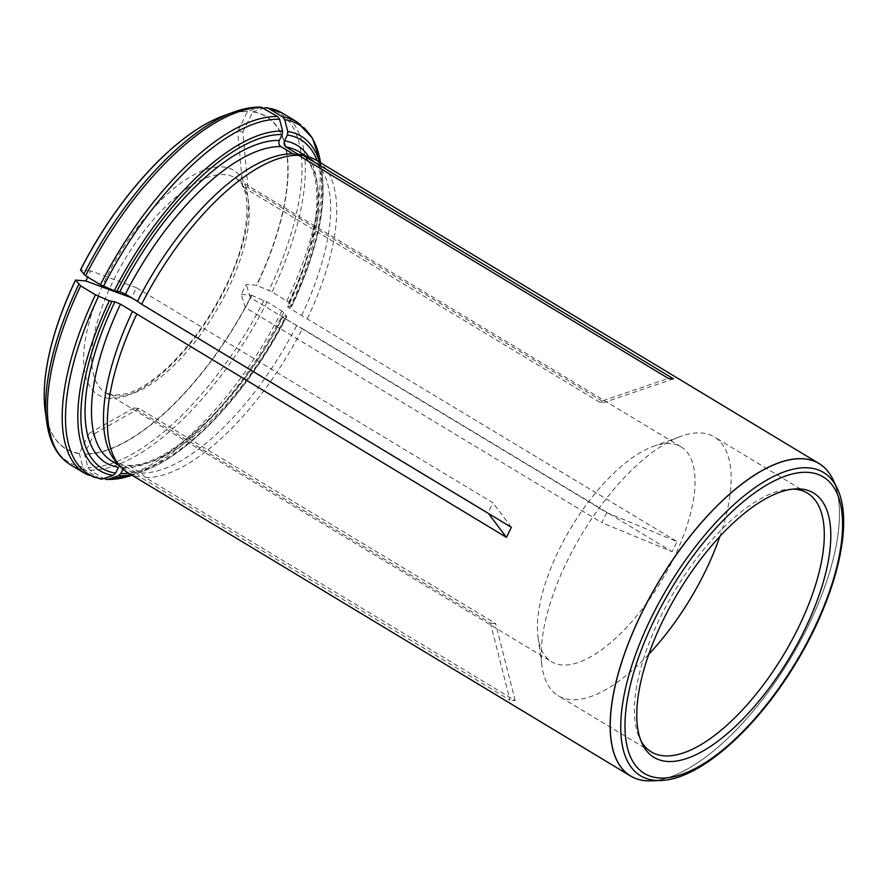 <?xml version="1.0" encoding="UTF-8"?>
<svg xmlns="http://www.w3.org/2000/svg" width="888" height="888" viewBox="0 0 888 888"><rect width="100%" height="100%" fill="white"/><g stroke="black" fill="none" stroke-linecap="round" stroke-linejoin="round"><path stroke-width="0.67" stroke-dasharray="4.44 3.33" d="M493.04 623.454L490.398 623.054L133.944 408.014L139.127 408.458L495.582 623.509L493.04 623.454M670.695 443.612A125.441 52.425 121.1 0 0 653.135 446.442A125.441 52.425 121.1 0 0 571.361 527.195A125.441 52.425 121.1 0 0 538.05 637.196A125.441 52.425 121.1 0 0 551.437 661.682A125.441 52.425 121.1 0 0 561.782 664.934A125.441 52.425 121.1 0 0 667.443 570.362A125.441 52.425 121.1 0 0 681.041 446.864A125.441 52.425 121.1 0 0 670.695 443.612M599.189 401.964L604.373 402.408L247.93 187.357L242.746 186.913L599.189 401.964L668.353 378.399M137.951 301.676L487.978 512.842L492.918 502.786L136.475 287.734L131.535 297.758M606.804 512.62L601.853 522.688L245.399 307.637L250.349 297.58L606.804 512.62L677.111 541.647L672.16 551.703L601.853 522.688M245.399 307.637L241.27 294.405L246.22 284.338L256.532 285.237L272.072 291.919L288.778 302.309L291.597 306.071L287.634 306.46M241.27 294.405L251.582 295.293A193.862 81.008 -58.9 0 1 84.493 453.812L87.956 467.443L89.877 470.129L103.807 478.532M133.944 408.014L89.177 433.333L94.35 433.777L84.493 453.812M89.177 433.333L79.31 453.368A193.862 81.008 -58.9 0 1 44.755 406.993M136.475 287.734L90.765 270.907L87.723 277.089M90.765 270.907L80.453 270.008M219.469 117.394A193.862 81.008 -58.9 0 1 247.541 111.488L261.061 107.126M247.93 187.357L242.868 131.968L237.684 131.524L247.541 111.488M242.868 131.968L252.725 111.932A193.862 81.008 -58.9 0 1 256.532 285.237M127.772 472.682A182.462 76.246 121.1 0 0 140.271 477.111L510.023 700.177L490.398 623.054M122.977 469.142L123.687 467.687L127.428 465.323L129.215 465.8L141.225 473.049L145.454 477.555L515.195 700.621L510.023 700.177M145.454 477.555A182.462 76.246 121.1 0 0 302.42 328.638L672.16 551.703M308.747 156.887A185.315 77.434 121.1 0 1 288.145 306.305C287.168 306.36 287.656 307.015 289.61 308.269L677.111 541.647M307.37 318.581A182.462 76.246 121.1 0 0 316.283 160.206M832.8 479.176A182.462 76.246 -58.9 0 1 790.076 659.151A182.462 76.246 -58.9 0 1 650.793 780.863M141.225 473.049A180.752 75.535 121.1 0 0 296.67 325.574L302.42 328.638M251.582 295.293L267.122 301.987L281.918 310.911L286.646 316.128L282.695 316.505M123.687 467.687A185.315 77.434 121.1 0 0 283.194 316.372C282.218 316.417 282.706 317.072 284.671 318.326L296.67 325.574M131.024 474.647A195.205 81.574 121.1 0 0 143.046 471.228A195.205 81.574 121.1 0 0 286.646 316.128L286.225 316.628A191.986 80.22 121.1 0 1 128.605 473.182M116.428 462.226A180.752 75.535 121.1 0 0 123.687 468.22A180.752 75.535 121.1 0 0 136.042 472.605L140.271 477.111M79.31 453.368L82.773 466.988L84.693 469.685L100.888 479.109M118.515 467.243L122.688 464.901L136.042 472.605M301.62 315.518A180.752 75.535 121.1 0 0 310.434 158.674A180.752 75.535 121.1 0 0 301.754 155.045M252.725 111.932L264.935 107.77A203.94 85.215 -58.9 0 1 268.953 290.354M291.719 306.438C316.039 254.434 326.185 210.423 322.133 174.403A195.205 81.574 121.1 0 1 291.597 306.071L291.164 306.571A191.986 80.22 121.1 0 0 317.116 160.706M648.784 654.278A151.104 63.137 -58.9 0 1 570.607 699.611A151.104 63.137 -58.9 0 1 558.141 695.704A151.104 63.137 -58.9 0 1 542.024 666.2A151.104 63.137 -58.9 0 1 582.14 533.699A151.104 63.137 -58.9 0 1 680.641 436.43A151.104 63.137 -58.9 0 1 701.798 433.011A151.104 63.137 -58.9 0 1 714.263 436.929A151.104 63.137 -58.9 0 1 719.879 536.43M793.062 489.099A151.104 63.137 121.1 0 0 790.253 489.11A151.104 63.137 121.1 0 0 675.291 589.898A151.104 63.137 121.1 0 0 639.737 738.583A151.104 63.137 121.1 0 0 641.047 741.091M242.746 186.913L237.684 131.524M673.537 378.854L604.373 402.408M488.456 513.486L487.978 512.842M511.388 527.317L492.918 502.786M139.127 408.458L94.35 433.777M515.195 700.621L495.582 623.509M250.349 297.58L246.22 284.338M116.006 395.993A125.441 52.425 -58.9 0 1 105.65 392.74A125.441 52.425 -58.9 0 1 125.574 258.253A125.441 52.425 -58.9 0 1 235.253 177.922A125.441 52.425 -58.9 0 1 221.656 301.421A125.441 52.425 -58.9 0 1 116.006 395.993M109.091 398.346A131.147 54.801 -58.9 0 1 142.879 220.346A131.147 54.801 -58.9 0 1 246.087 229.271A131.147 54.801 -58.9 0 1 109.091 398.346M251.837 295.393A194.072 81.097 -58.9 0 1 84.56 454.09M129.215 465.8A180.752 75.535 121.1 0 0 284.671 318.326M267.122 301.987A205.272 85.781 -58.9 0 1 89.877 470.129M104.684 479.065A205.272 85.781 121.1 0 0 281.918 310.911M264.002 300.421A203.94 85.215 -58.9 0 1 87.956 467.443M286.757 316.505C250.194 389.455 189.732 455.067 143.046 471.228L132.001 475.235A203.94 85.215 121.1 0 0 133.688 474.636A203.94 85.215 121.1 0 0 283.827 312.376M79.376 453.646A194.072 81.097 -58.9 0 1 45.221 411.022M122.699 464.868L111.677 460.972A180.752 75.535 121.1 0 0 124.043 465.356M84.693 469.685A205.272 85.781 -58.9 0 1 70.319 464.657M85.126 473.593A205.272 85.781 121.1 0 0 99.5 478.61M82.773 466.988A203.94 85.215 -58.9 0 1 46.742 422.189M223.254 115.928A194.072 81.097 -58.9 0 1 247.785 111.4M233.833 112.077A203.94 85.215 -58.9 0 1 259.751 107.315M252.969 111.844A194.072 81.097 -58.9 0 1 256.787 285.337M289.61 308.269A180.752 75.535 121.1 0 0 298.424 151.426L306.615 158.841C310.955 164.435 313.964 172.094 315.651 181.829C320.346 214.252 310.989 255.8 287.59 306.449M282.395 113.131A205.272 85.781 -58.9 0 1 272.072 291.919M286.868 300.854A205.272 85.781 121.1 0 0 297.203 122.056M288.778 302.309A203.94 85.215 121.1 0 0 320.779 164.535A203.94 85.215 121.1 0 0 320.524 162.759L322.133 174.403A195.205 81.574 121.1 0 0 319.536 162.171M651.337 780.852A182.429 76.235 121.1 0 0 790.12 659.174A182.429 76.235 121.1 0 0 833.033 479.664M660.639 780.474A177.112 74.004 121.1 0 0 795.382 662.348A177.112 74.004 121.1 0 0 837.051 488.067M681.041 446.864L235.253 177.922C252.259 185.093 251.97 233.977 226.163 285.414C210.123 318.182 190.509 345.599 167.321 367.676C152.636 381.23 139.305 389.865 127.35 393.573L114.019 395.338L105.65 392.74L551.437 661.682M127.395 465.268C167.077 468.842 242.047 399.178 282.65 316.472M119.691 465.8L123.687 468.22M306.438 156.266L310.434 158.674M538.05 637.196L542.024 666.2M653.135 446.442L680.641 436.43M807.403 493.129L714.263 436.929M651.293 751.892L558.141 695.704M639.737 738.583L642.224 743.789M790.253 489.11L796.014 488.877"/><path stroke-width="1.33" d="M131.535 297.758L137.951 301.676M44.755 406.993A193.862 81.008 -58.9 0 1 44.4 402.453A193.862 81.008 -58.9 0 1 75.502 280.075L80.653 285.858L95.46 294.794L109.335 300.799L114.863 301.82L120.491 304.14L132.501 311.377A180.752 75.535 121.1 0 0 116.428 462.226L120.446 466.633A182.462 76.246 121.1 0 0 127.772 472.682L630.535 776.001A182.462 76.246 -58.9 0 1 648.962 598.856A182.462 76.246 -58.9 0 1 801.376 458.652A182.462 76.246 -58.9 0 1 803.995 458.796A182.462 76.246 -58.9 0 1 819.058 463.525A182.462 76.246 -58.9 0 1 832.567 478.699A182.462 76.246 -58.9 0 1 832.8 479.176M87.723 277.089L85.814 280.963L75.502 280.075M83.705 274.337A203.94 85.215 -58.9 0 1 233.833 112.077C243.523 108.536 252.603 106.882 261.05 107.126L277.644 116.583A205.272 85.781 121.1 0 0 100.411 284.737L85.603 275.802L80.453 270.008A193.862 81.008 -58.9 0 1 215.285 119.203A193.862 81.008 -58.9 0 1 219.469 117.394M650.793 780.863A182.462 76.246 -58.9 0 1 650.26 780.874A182.462 76.246 -58.9 0 1 645.587 780.73A182.462 76.246 -58.9 0 1 630.535 776.001M277.644 116.583L279.576 119.281L282.573 131.08L282.206 134.554L279.32 140.437C278.399 142.979 278.921 145.044 280.886 146.598L292.896 153.846L298.601 155.333L668.353 378.399L673.537 378.854L303.785 155.777A182.462 76.246 121.1 0 1 307.526 156.543A182.462 76.246 121.1 0 1 316.283 160.206L819.058 463.525M298.601 155.333A182.462 76.246 121.1 0 0 141.636 304.251L511.388 527.317L506.438 537.384L488.456 513.486M132.501 311.377L506.438 537.384M136.685 314.308A182.462 76.246 121.1 0 0 120.446 466.633M103.807 478.532L107.77 479.398L118.359 475.79L120.801 473.57L122.977 469.142M95.46 294.794A205.272 85.781 121.1 0 0 85.126 473.593L100.877 479.109L102.586 478.954L113.176 475.346L115.618 473.126L118.515 467.243A185.315 77.434 121.1 0 1 114.863 301.82M292.896 153.846A180.752 75.535 121.1 0 0 137.451 301.321L141.636 304.251M100.411 284.737L114.286 290.742L119.813 291.752L125.441 294.072L137.451 301.321M307.526 156.543L301.754 155.045A180.752 75.535 121.1 0 0 298.079 154.29L303.785 155.777M264.935 107.77L268.021 108.103L282.828 117.027L284.748 119.725L287.756 131.524L287.39 134.998L284.504 140.881C283.572 143.434 284.093 145.488 286.069 147.053L298.079 154.29M800.81 488.988A154.401 64.513 121.1 0 0 796.014 488.877A154.401 64.513 121.1 0 0 678.543 591.863A154.401 64.513 121.1 0 0 642.224 743.789A154.401 64.513 121.1 0 0 786.357 662.881A154.401 64.513 121.1 0 0 800.81 488.988M719.879 536.43A151.104 63.137 -58.9 0 1 648.784 654.278M641.047 741.091A151.104 63.137 121.1 0 0 651.293 751.892A151.104 63.137 121.1 0 0 783.416 655.133A151.104 63.137 121.1 0 0 807.403 493.129A151.104 63.137 121.1 0 0 794.938 489.21A151.104 63.137 121.1 0 0 793.062 489.099M131.524 297.791L85.814 280.963M120.801 473.57A191.986 80.22 121.1 0 0 128.605 473.182M107.77 479.398A203.94 85.215 121.1 0 0 132.001 475.235L106.471 479.598M118.359 475.79A195.205 81.574 121.1 0 0 131.024 474.647M44.4 402.453L45.221 411.022A194.072 81.097 -58.9 0 1 75.558 280.153M120.491 304.14A180.752 75.535 121.1 0 0 111.677 460.972L119.691 465.8M111.844 301.554A191.986 80.22 121.1 0 0 115.618 473.126M45.221 411.022L46.742 422.189C49.462 442.302 57.32 456.454 70.319 464.657A205.272 85.781 -58.9 0 1 80.653 285.858M46.742 422.189A203.94 85.215 -58.9 0 1 78.755 284.404M98.568 296.359A203.94 85.215 121.1 0 0 102.586 478.954M109.335 300.799A195.205 81.574 121.1 0 0 113.176 475.346M80.508 270.096A194.072 81.097 -58.9 0 1 223.254 115.928L233.833 112.077M280.886 146.598A180.752 75.535 121.1 0 0 125.441 294.072M279.32 140.437A185.315 77.434 121.1 0 0 119.813 291.752M282.206 134.554A191.986 80.22 121.1 0 0 116.794 291.497M85.603 275.802A205.272 85.781 -58.9 0 1 262.837 107.648M279.576 119.281A203.94 85.215 121.1 0 0 103.519 286.302M282.573 131.08A195.205 81.574 121.1 0 0 114.286 290.742M306.438 156.266L298.424 151.426A180.752 75.535 121.1 0 0 286.069 147.053M308.747 156.887A185.315 77.434 121.1 0 0 284.504 140.881M317.116 160.706A191.986 80.22 121.1 0 0 287.39 134.998M268.021 108.103A205.272 85.781 -58.9 0 1 282.395 113.131L297.203 122.056A205.272 85.781 121.1 0 0 282.828 117.027M297.203 122.056L312.498 138.184L320.524 162.759A203.94 85.215 121.1 0 0 284.748 119.725M319.536 162.171A195.205 81.574 121.1 0 0 287.756 131.524M837.051 488.067A177.112 74.004 121.1 0 0 808.89 467.876A177.112 74.004 121.1 0 0 649.039 622.344A177.112 74.004 121.1 0 0 660.639 780.474C699.411 779.708 756.265 729.237 795.837 663.225C836.13 597.224 854.534 522.877 837.051 488.067L833.033 479.664A182.429 76.235 121.1 0 0 804.04 458.874A182.429 76.235 121.1 0 0 639.382 617.97A182.429 76.235 121.1 0 0 651.337 780.852L650.26 780.874M808.957 472.427A173.16 72.361 121.1 0 0 628.071 695.67A173.16 72.361 121.1 0 0 764.335 707.459A173.16 72.361 121.1 0 0 808.957 472.427M70.319 464.657L85.126 473.593M215.285 119.203L223.254 115.928M266.644 107.603L282.395 113.131M833.033 479.664L832.567 478.699M660.639 780.474L651.337 780.852"/></g></svg>
